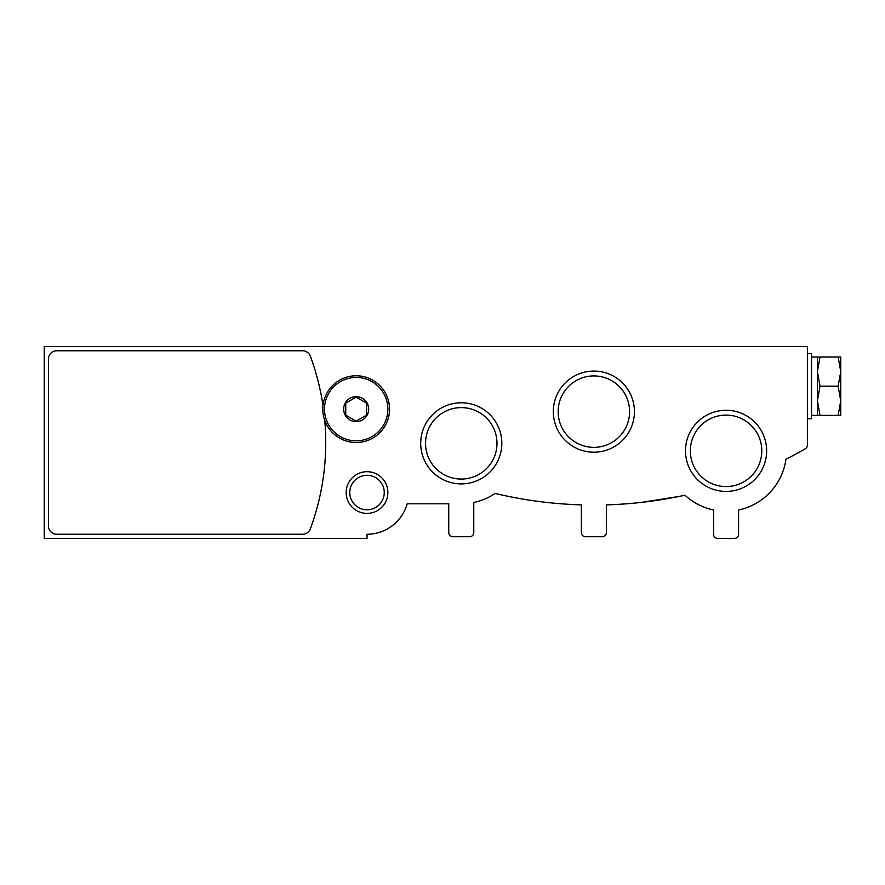<?xml version="1.0" encoding="UTF-8"?>
<svg xmlns="http://www.w3.org/2000/svg" width="885" height="885" viewBox="0 0 885 885"><rect width="100%" height="100%" fill="white"/><g stroke="black" fill="none" stroke-linecap="round" stroke-linejoin="round"><path stroke-width="1.33" d="M44.25 346.588L807.385 346.588L807.385 445.177A4.171 4.171 0 0 1 805.295 448.795A425.353 425.353 0 0 1 785.957 459.215A60.468 60.468 0 0 1 738.577 510.003L738.577 534.241A4.171 4.171 0 0 1 734.406 538.412L717.735 538.412A4.171 4.171 0 0 1 713.564 534.241L713.564 510.003A60.468 60.468 0 0 1 684.968 495.191A425.353 425.353 0 0 1 606.391 504.87L606.391 532.571A4.171 4.171 0 0 1 602.22 536.741L585.538 536.741A4.171 4.171 0 0 1 581.368 532.571L581.368 504.87A425.353 425.353 0 0 1 495.124 493.432A60.468 60.468 0 0 1 473.774 502.492L473.774 532.571A4.171 4.171 0 0 1 469.603 536.741L452.921 536.741A4.171 4.171 0 0 1 448.75 532.571L448.75 503.797L407.177 503.797A41.706 41.706 0 0 1 367.021 534.241L367.021 538.412L44.25 538.412L44.25 346.588M641.415 502.392L678.95 496.463L641.415 502.392M346.168 492.547A20.853 20.853 0 0 1 377.441 474.482A20.853 20.853 0 0 1 377.441 510.601A20.853 20.853 0 0 1 346.168 492.547M420.696 443.33A40.566 40.566 0 0 1 481.551 408.206A40.566 40.566 0 0 1 481.551 478.464A40.566 40.566 0 0 1 420.696 443.33M553.313 411.636A40.566 40.566 0 0 1 614.157 376.512A40.566 40.566 0 0 1 614.157 446.77A40.566 40.566 0 0 1 553.313 411.636M685.499 450.841A40.566 40.566 0 0 1 746.354 415.707A40.566 40.566 0 0 1 746.354 485.976A40.566 40.566 0 0 1 685.499 450.841M690.344 450.841A35.721 35.721 0 0 1 743.931 419.899A35.721 35.721 0 0 1 743.931 481.772A35.721 35.721 0 0 1 690.344 450.841M558.158 411.636A35.721 35.721 0 0 1 611.734 380.705A35.721 35.721 0 0 1 611.734 442.577A35.721 35.721 0 0 1 558.158 411.636M425.541 443.33A35.721 35.721 0 0 1 479.128 412.399A35.721 35.721 0 0 1 479.128 474.272A35.721 35.721 0 0 1 425.541 443.33M349.785 492.547A17.235 17.235 0 0 1 375.638 477.612A17.235 17.235 0 0 1 375.638 507.47A17.235 17.235 0 0 1 349.785 492.547M324.751 420.342A250.212 250.212 0 0 1 310.392 528.776A8.341 8.341 0 0 1 302.559 534.241L56.762 534.241A8.341 8.341 0 0 1 48.421 525.9L48.421 359.1A8.341 8.341 0 0 1 56.762 350.759L302.559 350.759A8.341 8.341 0 0 1 310.392 356.224A250.212 250.212 0 0 1 323.003 405.618M356.179 421.647A12.512 12.512 0 0 1 345.338 402.885A12.512 12.512 0 0 1 367.01 402.885A12.512 12.512 0 0 1 356.179 421.647M366.6 415.153L356.179 421.172L345.747 415.153L345.747 403.117L356.179 397.099L366.6 403.117L366.6 415.153L366.6 403.117L356.179 397.099L345.747 403.117L345.747 415.153L356.179 421.172L366.6 415.153M356.179 442.5A33.364 33.364 0 0 1 327.284 392.453A33.364 33.364 0 0 1 385.075 392.453A33.364 33.364 0 0 1 356.179 442.5M807.385 418.727L811.556 418.727L811.556 353.679L807.385 353.679M840.75 371.611L840.75 357.009L838.139 357.009L840.75 371.611L840.75 400.794L838.139 386.203L840.75 371.611M840.75 415.397L840.75 400.794L838.139 415.397L840.75 415.397M820.008 357.009L817.397 371.611L817.397 357.009L838.139 357.009M820.008 386.203L817.397 400.794L817.397 371.611L820.008 386.203L838.139 386.203M820.008 415.397L817.397 415.397L817.397 400.794L820.008 415.397L838.139 415.397M356.179 440.83A31.694 31.694 0 0 1 328.733 393.294A31.694 31.694 0 0 1 383.625 393.294A31.694 31.694 0 0 1 356.179 440.83M817.397 357.009L811.556 357.009M817.397 415.397L811.556 415.397"/></g></svg>
